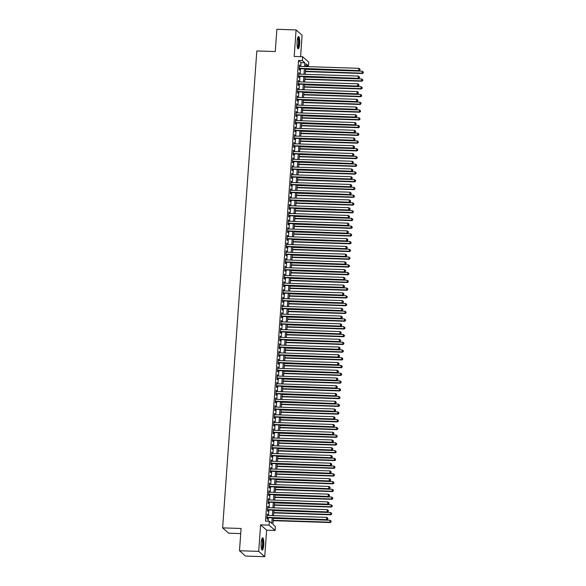 <?xml version="1.0" encoding="UTF-8"?>
<svg xmlns="http://www.w3.org/2000/svg" width="586" height="586" viewBox="0 0 586 586"><rect width="100%" height="100%" fill="white"/><g stroke="black" fill="none" stroke-linecap="round" stroke-linejoin="round"><path stroke-width="0.88" d="M263.715 545.097A6.146 1.326 91.9 0 0 262.645 537.831A6.146 1.326 91.9 0 0 261.173 542.848A6.146 1.326 91.9 0 0 262.242 550.115A6.146 1.326 91.9 0 0 263.715 545.097M299.644 43.789A6.146 1.326 91.9 0 0 298.582 36.522A6.146 1.326 91.9 0 0 297.109 41.54A6.146 1.326 91.9 0 0 298.171 48.806A6.146 1.326 91.9 0 0 299.644 43.789M273.398 517.899L272.93 524.433L275.369 526.594L275.09 530.462L269.069 525.137L269.348 521.269L271.787 523.423L272.19 517.863M266.63 530.183L260.616 524.858L258.712 551.375L239.491 550.737L245.505 556.063L264.733 556.7L266.63 530.183L275.09 530.462M240.721 533.597L228.65 533.194L222.629 527.869L256.815 50.945L275.274 51.561L276.87 29.3L296.091 29.937L294.187 56.454L302.647 56.732L308.668 62.057L308.39 65.932L305.951 63.771L305.745 66.57M300.574 56.666L302.105 35.263L296.091 29.937M305.797 65.844L308.39 65.932M258.712 551.375L264.733 556.7M267.604 515.424L267.267 514.054L266.938 518.698L267.341 519.057L267.436 517.702M268.154 507.681L267.824 506.311L267.487 510.955L267.897 511.314L267.992 509.959M268.71 499.939L268.373 498.569L268.044 503.213L268.454 503.572L268.549 502.217M269.267 492.196L268.93 490.826L268.6 495.47L269.003 495.829L269.106 494.474M269.824 484.454L269.487 483.084L269.157 487.728L269.56 488.087L269.655 486.732M270.373 476.711L270.043 475.341L269.707 479.985L270.117 480.344L270.212 478.996M270.93 468.968L270.6 467.599L270.263 472.243L270.673 472.609L270.769 471.254M271.486 461.226L271.15 459.856L270.82 464.5L271.223 464.866L271.325 463.511M272.043 453.483L271.706 452.114L271.377 456.758L271.779 457.124L271.875 455.769M272.593 445.741L272.263 444.371L271.926 449.023L272.336 449.381L272.431 448.026M273.149 437.998L272.82 436.629L272.483 441.28L272.893 441.639L272.988 440.284M273.706 430.256L273.369 428.886L273.039 433.537L273.442 433.896L273.545 432.541M274.263 422.513L273.926 421.144L273.596 425.795L273.999 426.154L274.094 424.799M274.819 414.771L274.482 413.401L274.145 418.052L274.556 418.411L274.651 417.056M275.369 407.028L275.039 405.666L274.702 410.31L275.112 410.669L275.208 409.314M275.925 399.286L275.588 397.923L275.259 402.567L275.662 402.926L275.764 401.571M276.482 391.551L276.145 390.181L275.816 394.825L276.218 395.184L276.314 393.829M277.039 383.808L276.702 382.438L276.365 387.082L276.775 387.441L276.87 386.086M277.588 376.065L277.259 374.696L276.922 379.34L277.332 379.699L277.427 378.344M278.145 368.323L277.808 366.953L277.478 371.597L277.889 371.956L277.984 370.601M278.702 360.58L278.365 359.211L278.035 363.855L278.438 364.214L278.54 362.859M279.258 352.838L278.921 351.468L278.592 356.112L278.995 356.471L279.09 355.116M279.808 345.095L279.478 343.726L279.141 348.37L279.551 348.729L279.647 347.373M280.364 337.353L280.035 335.983L279.698 340.627L280.108 340.986L280.203 339.631M280.921 329.61L280.584 328.241L280.255 332.885L280.657 333.244L280.76 331.888M281.478 321.868L281.141 320.498L280.811 325.142L281.214 325.501L281.309 324.146M282.027 314.125L281.698 312.756L281.361 317.4L281.771 317.759L281.866 316.403M282.584 306.383L282.254 305.013L281.917 309.657L282.327 310.016L282.423 308.661M283.141 298.64L282.804 297.27L282.474 301.915L282.877 302.273L282.979 300.918M283.697 290.898L283.36 289.528L283.031 294.172L283.434 294.531L283.529 293.176M284.254 283.155L283.917 281.785L283.58 286.429L283.99 286.788L284.085 285.441M284.803 275.413L284.474 274.043L284.137 278.687L284.547 279.053L284.642 277.698M285.36 267.67L285.023 266.3L284.693 270.944L285.096 271.311L285.199 269.956M285.917 259.928L285.58 258.558L285.25 263.202L285.653 263.568L285.748 262.213M286.473 252.185L286.136 250.815L285.8 255.467L286.21 255.826L286.305 254.47M287.023 244.443L286.693 243.073L286.356 247.724L286.766 248.083L286.862 246.728M287.58 236.7L287.243 235.33L286.913 239.982L287.323 240.341L287.418 238.985M288.136 228.958L287.799 227.588L287.47 232.239L287.873 232.598L287.975 231.243M288.693 221.215L288.356 219.845L288.026 224.497L288.429 224.856L288.524 223.5M289.242 213.472L288.913 212.11L288.576 216.754L288.986 217.113L289.081 215.758M289.799 205.73L289.469 204.368L289.132 209.012L289.543 209.37L289.638 208.015M290.356 197.995L290.019 196.625L289.689 201.269L290.092 201.628L290.195 200.273M290.912 190.252L290.575 188.882L290.246 193.526L290.649 193.885L290.744 192.53M291.462 182.51L291.132 181.14L290.795 185.784L291.205 186.143L291.301 184.788M292.018 174.767L291.689 173.397L291.352 178.041L291.762 178.4L291.857 177.045M292.575 167.025L292.238 165.655L291.909 170.299L292.311 170.658L292.414 169.303M293.132 159.282L292.795 157.912L292.465 162.556L292.868 162.915L292.963 161.56M293.681 151.54L293.352 150.17L293.015 154.814L293.425 155.173L293.52 153.818M294.238 143.797L293.908 142.427L293.571 147.071L293.982 147.43L294.077 146.075M294.795 136.055L294.458 134.685L294.128 139.329L294.531 139.688L294.633 138.333M295.351 128.312L295.014 126.942L294.685 131.586L295.088 131.945L295.183 130.59M295.908 120.57L295.571 119.2L295.234 123.844L295.644 124.203L295.74 122.848M296.457 112.827L296.128 111.457L295.791 116.101L296.201 116.46L296.296 115.105M297.014 105.084L296.677 103.715L296.348 108.359L296.75 108.718L296.853 107.363M297.571 97.342L297.234 95.972L296.904 100.616L297.307 100.975L297.41 99.62M298.127 89.599L297.791 88.23L297.461 92.874L297.864 93.233L297.959 91.885M298.677 81.857L298.347 80.487L298.01 85.131L298.421 85.497L298.516 84.142M299.234 74.114L298.904 72.745L298.567 77.389L298.977 77.755L299.072 76.4M300.699 66.401L300.962 62.636L298.523 60.475L265.502 521.137L269.348 521.269M268.095 521.225L268.344 517.731M268.505 515.453L268.901 509.988M269.062 507.71L269.45 502.246M269.619 499.968L270.007 494.511M270.175 492.225L270.564 486.768M270.725 484.483L271.12 479.026M271.281 476.74L271.677 471.283M271.838 468.998L272.226 463.541M272.395 461.255L272.783 455.798M272.944 453.513L273.34 448.056M273.501 445.77L273.896 440.313M274.058 438.028L274.446 432.571M274.614 430.285L275.002 424.828M275.164 422.543L275.559 417.086M275.72 414.807L276.116 409.343M276.277 407.065L276.665 401.6M276.834 399.322L277.222 393.858M277.383 391.58L277.779 386.115M277.94 383.837L278.335 378.373M278.497 376.095L278.885 370.63M279.053 368.352L279.441 362.888M279.61 360.61L279.998 355.145M280.159 352.867L280.555 347.403M280.716 345.125L281.112 339.66M281.273 337.382L281.661 331.918M281.829 329.64L282.218 324.175M282.379 321.897L282.774 316.433M282.935 314.155L283.331 308.69M283.492 306.412L283.88 300.955M284.049 298.67L284.437 293.212M284.598 290.927L284.994 285.47M285.155 283.185L285.55 277.727M285.712 275.442L286.1 269.985M286.268 267.699L286.657 262.242M286.818 259.957L287.213 254.5M287.374 252.214L287.77 246.757M287.931 244.472L288.319 239.015M288.488 236.729L288.876 231.272M289.045 228.987L289.433 223.53M289.594 221.252L289.989 215.787M290.151 213.509L290.546 208.045M290.707 205.767L291.096 200.302M291.264 198.024L291.652 192.56M291.813 190.282L292.209 184.817M292.37 182.539L292.766 177.075M292.927 174.796L293.315 169.332M293.483 167.054L293.872 161.59M294.033 159.311L294.428 153.847M294.59 151.569L294.985 146.104M295.146 143.826L295.534 138.362M295.703 136.084L296.091 130.619M296.252 128.341L296.648 122.877M296.809 120.599L297.205 115.134M297.366 112.856L297.754 107.399M297.922 105.114L298.311 99.657M298.479 97.371L298.867 91.914M299.028 89.629L299.424 84.172M299.585 81.886L299.973 76.429M300.142 74.144L300.53 68.687M299.79 66.372L299.453 65.002L299.124 69.646L299.527 70.012L299.629 68.657M260.616 524.858L269.069 525.137M298.523 60.475L302.369 60.607L302.647 56.732M239.491 550.737L241.088 528.484L222.629 527.869M305.584 68.855L305.196 74.312M305.028 76.59L304.639 82.055M304.471 84.333L304.083 89.797M303.922 92.075L303.526 97.54M303.365 99.818L302.977 105.282M302.808 107.56L302.42 113.025M302.251 115.303L301.863 120.767M301.702 123.045L301.307 128.51M301.145 130.788L300.75 136.252M300.589 138.53L300.2 143.995M300.032 146.273L299.644 151.737M299.483 154.015L299.087 159.48M298.926 161.758L298.53 167.222M298.369 169.501L297.981 174.965M297.813 177.243L297.424 182.707M297.263 184.986L296.868 190.443M296.706 192.728L296.311 198.185M296.15 200.471L295.762 205.928M295.593 208.213L295.205 213.67M295.036 215.956L294.648 221.413M294.487 223.698L294.091 229.155M293.93 231.441L293.542 236.898M293.374 239.183L292.985 244.64M292.817 246.926L292.429 252.383M292.268 254.668L291.872 260.125M291.711 262.411L291.315 267.868M291.154 270.146L290.766 275.61M290.597 277.889L290.209 283.353M290.048 285.631L289.652 291.096M289.491 293.374L289.096 298.838M288.935 301.116L288.546 306.581M288.378 308.859L287.99 314.323M287.829 316.601L287.433 322.066M287.272 324.344L286.876 329.808M286.715 332.086L286.327 337.551M286.158 339.829L285.77 345.293M285.609 347.571L285.214 353.036M285.052 355.314L284.657 360.778M284.496 363.056L284.107 368.521M283.939 370.799L283.551 376.263M283.382 378.541L282.994 383.998M282.833 386.284L282.437 391.741M282.276 394.026L281.881 399.484M281.72 401.769L281.331 407.226M281.163 409.511L280.775 414.969M280.613 417.254L280.218 422.711M280.057 424.997L279.661 430.454M279.5 432.739L279.112 438.196M278.943 440.482L278.555 445.939M278.394 448.224L277.998 453.681M277.837 455.967L277.442 461.424M277.281 463.702L276.892 469.166M276.724 471.444L276.336 476.909M276.174 479.187L275.779 484.651M275.618 486.929L275.222 492.394M275.061 494.672L274.673 500.136M274.504 502.414L274.116 507.879M273.948 510.157L273.559 515.621M304.537 66.533L304.808 62.761L302.369 60.607M272.351 515.577L272.746 510.12M272.908 507.835L273.296 502.378M273.464 500.092L273.852 494.635M274.014 492.35L274.409 486.893M274.57 484.615L274.966 479.15M275.127 476.872L275.515 471.408M275.684 469.13L276.072 463.665M276.233 461.387L276.629 455.923M276.79 453.645L277.185 448.18M277.346 445.902L277.735 440.438M277.903 438.16L278.291 432.695M278.46 430.417L278.848 424.953M279.009 422.674L279.405 417.21M279.566 414.932L279.962 409.468M280.123 407.189L280.511 401.725M280.679 399.447L281.068 393.982M281.229 391.704L281.624 386.24M281.785 383.962L282.181 378.497M282.342 376.219L282.73 370.762M282.899 368.477L283.287 363.02M283.448 360.734L283.844 355.277M284.005 352.992L284.4 347.535M284.562 345.249L284.95 339.792M285.118 337.507L285.507 332.05M285.668 329.764L286.063 324.307M286.224 322.022L286.62 316.565M286.781 314.279L287.169 308.822M287.338 306.537L287.726 301.079M287.894 298.794L288.283 293.337M288.444 291.059L288.839 285.594M289.001 283.316L289.389 277.852M289.557 275.574L289.945 270.109M290.114 267.831L290.502 262.367M290.663 260.089L291.059 254.624M291.22 252.346L291.616 246.882M291.777 244.604L292.165 239.139M292.333 236.861L292.722 231.397M292.883 229.119L293.278 223.654M293.44 221.376L293.835 215.912M293.996 213.634L294.384 208.169M294.553 205.891L294.941 200.427M295.102 198.149L295.498 192.684M295.659 190.406L296.055 184.942M296.216 182.664L296.604 177.206M296.772 174.921L297.161 169.464M297.329 167.178L297.717 161.721M297.878 159.436L298.274 153.979M298.435 151.693L298.823 146.236M298.992 143.951L299.38 138.494M299.549 136.208L299.937 130.751M300.098 128.466L300.493 123.009M300.655 120.723L301.05 115.266M301.211 112.981L301.6 107.524M301.768 105.238L302.156 99.781M302.317 97.503L302.713 92.039M302.874 89.761L303.27 84.296M303.431 82.018L303.819 76.554M303.988 74.276L304.376 68.811M300.962 62.636L304.808 62.761M299.431 65.346L299.864 65.361M298.875 73.089L299.307 73.103M298.318 80.831L298.75 80.846M297.769 88.574L298.193 88.589M297.212 96.316L297.644 96.331M296.655 104.059L297.087 104.074M296.098 111.801L296.531 111.816M295.549 119.544L295.974 119.559M294.992 127.287L295.425 127.301M294.436 135.029L294.868 135.044M293.879 142.772L294.311 142.786M293.322 150.514L293.754 150.529M292.773 158.257L293.205 158.271M292.216 165.999L292.648 166.014M291.66 173.742L292.092 173.756M291.103 181.484L291.535 181.499M290.553 189.227L290.986 189.241M289.997 196.969L290.429 196.984M289.44 204.712L289.872 204.726M288.883 212.454L289.316 212.469M288.334 220.197L288.766 220.211M287.777 227.939L288.209 227.954M287.221 235.682L287.653 235.697M286.664 243.424L287.096 243.432M286.115 251.167L286.539 251.174M285.558 258.902L285.99 258.917M285.001 266.645L285.433 266.659M284.444 274.387L284.877 274.402M283.888 282.13L284.32 282.144M283.338 289.872L283.771 289.887M282.782 297.615L283.214 297.629M282.225 305.357L282.657 305.372M281.668 313.1L282.1 313.114M281.119 320.842L281.551 320.857M280.562 328.585L280.994 328.6M280.005 336.327L280.438 336.342M279.449 344.07L279.881 344.085M278.899 351.812L279.332 351.827M278.343 359.555L278.775 359.57M277.786 367.297L278.218 367.312M277.229 375.04L277.661 375.055M276.68 382.783L277.105 382.797M276.123 390.525L276.555 390.54M275.567 398.268L275.999 398.282M275.01 406.01L275.442 406.025M274.46 413.753L274.885 413.767M273.904 421.495L274.336 421.51M273.347 429.238L273.779 429.252M272.79 436.98L273.223 436.988M272.234 444.723L272.666 444.73M271.684 452.458L272.116 452.473M271.128 460.2L271.56 460.215M270.571 467.943L271.003 467.958M270.014 475.685L270.446 475.7M269.465 483.428L269.897 483.443M268.908 491.171L269.34 491.185M268.351 498.913L268.784 498.928M267.795 506.656L268.227 506.67M267.245 514.398L267.67 514.413M299.197 68.643L359.137 70.62L299.219 68.298M359.899 69.822L359.95 69.053L359.899 69.822L358.735 70.261L358.874 68.328L299.358 66.357M359.137 70.62L360.06 69.968M359.95 69.053L358.874 68.328M305.387 71.617L362.397 73.499L362.126 71.206L305.548 69.331M305.409 71.272L361.987 73.14L363.313 72.847L363.203 71.931L363.152 72.701M362.126 71.206L363.203 71.931M363.313 72.847L362.397 73.499M297.886 37.328A5.318 1.15 -88.1 0 1 298.86 43.613A5.318 1.15 -88.1 0 1 297.534 47.949M297.402 47.481A4.922 1.062 91.9 0 0 298.399 43.532A4.922 1.062 91.9 0 0 297.725 37.79M297.856 48.609A6.109 1.319 91.9 0 0 299.021 43.76A6.109 1.319 91.9 0 0 298.252 36.698M261.957 538.644A5.318 1.15 -88.1 0 1 262.989 542.958A5.318 1.15 -88.1 0 1 262.052 548.965A5.318 1.15 -88.1 0 1 261.605 549.258M261.466 548.789A4.922 1.062 91.9 0 0 261.649 548.577A4.922 1.062 91.9 0 0 262.513 543.552A4.922 1.062 91.9 0 0 261.788 539.098M261.92 549.917A6.109 1.319 91.9 0 0 262.089 549.705A6.109 1.319 91.9 0 0 263.158 543.61A6.109 1.319 91.9 0 0 262.316 538.007M298.64 76.385L358.588 78.363L298.662 76.034M359.343 77.564L359.401 76.795L359.343 77.564L358.178 78.004L358.317 76.07L298.801 74.1M358.588 78.363L359.504 77.711M359.401 76.795L358.317 76.07M298.084 84.128L358.031 86.105L298.113 83.776M358.786 85.307L358.844 84.538L358.786 85.307L357.621 85.746L357.76 83.813L298.245 81.842M358.031 86.105L358.947 85.453M358.844 84.538L357.76 83.813M297.527 91.87L357.475 93.848L297.556 91.519M358.229 93.049L358.288 92.273L358.229 93.049L357.072 93.489L357.211 91.555L297.695 89.585M357.475 93.848L358.398 93.196M358.288 92.273L357.211 91.555M296.977 99.613L356.918 101.59L296.999 99.261M357.68 100.792L357.731 100.016L357.68 100.792L356.515 101.231L356.654 99.298L297.139 97.327M356.918 101.59L357.841 100.939M357.731 100.016L356.654 99.298M304.83 79.359L361.84 81.242L361.569 78.949L304.998 77.074M304.859 79.015L361.43 80.883L362.756 80.59L362.653 79.667L362.595 80.443M361.569 78.949L362.653 79.667M362.756 80.59L361.84 81.242M304.273 87.102L361.284 88.984L361.013 86.691L304.442 84.816M304.302 86.757L360.881 88.625L362.207 88.332L362.097 87.409L362.038 88.186M361.013 86.691L362.097 87.409M362.207 88.332L361.284 88.984M303.724 94.844L360.727 96.727L360.463 94.434L303.885 92.559M303.746 94.5L360.324 96.368L361.65 96.075L361.54 95.152L361.489 95.928M360.463 94.434L361.54 95.152M361.65 96.075L360.727 96.727M303.167 102.587L360.17 104.469L359.907 102.176L303.328 100.301M303.189 102.242L359.767 104.11L361.093 103.817L360.983 102.894L360.932 103.671M359.907 102.176L360.983 102.894M361.093 103.817L360.17 104.469M296.421 107.348L356.369 109.333L296.443 107.004M357.123 108.535L357.182 107.758L357.123 108.535L355.958 108.974L356.098 107.04L296.582 105.07M356.369 109.333L357.284 108.681M357.182 107.758L356.098 107.04M302.61 110.329L359.621 112.212L359.35 109.919L302.772 108.044M302.64 109.985L359.211 111.853L360.536 111.56L360.434 110.637L360.375 111.413M359.35 109.919L360.434 110.637M360.536 111.56L359.621 112.212M295.864 115.09L355.812 117.075L295.886 114.746M356.566 116.277L356.625 115.501L356.566 116.277L355.402 116.717L355.541 114.783L296.025 112.812M355.812 117.075L356.728 116.424M356.625 115.501L355.541 114.783M302.054 118.072L359.064 119.954L358.793 117.661L302.222 115.786M302.083 117.72L358.654 119.595L359.98 119.302L359.877 118.379L359.819 119.156M358.793 117.661L359.877 118.379M359.98 119.302L359.064 119.954M295.307 122.833L355.255 124.818L295.337 122.489M356.01 124.02L356.068 123.243L356.01 124.02L354.852 124.459L354.991 122.525L295.476 120.555M355.255 124.818L356.178 124.166M356.068 123.243L354.991 122.525M301.504 125.814L358.507 127.697L358.244 125.404L301.665 123.529M301.526 125.463L358.105 127.338L359.43 127.045L359.321 126.122L359.262 126.898M358.244 125.404L359.321 126.122M359.43 127.045L358.507 127.697M294.758 130.575L354.698 132.561L294.78 130.231M355.46 131.762L355.512 130.986L355.46 131.762L354.296 132.202L354.435 130.268L294.919 128.297M354.698 132.561L355.621 131.909M355.512 130.986L354.435 130.268M300.948 133.557L357.951 135.439L357.687 133.147L301.109 131.271M300.97 133.205L357.548 135.08L358.874 134.787L358.764 133.864L358.713 134.641M357.687 133.147L358.764 133.864M358.874 134.787L357.951 135.439M294.201 138.318L354.149 140.303L294.223 137.974M354.904 139.505L354.955 138.728L354.904 139.505L353.739 139.944L353.878 138.01L294.362 136.04M354.149 140.303L355.065 139.651M354.955 138.728L353.878 138.01M300.391 141.299L357.401 143.182L357.13 140.889L300.552 139.014M300.413 140.948L356.991 142.823L358.317 142.523L358.214 141.607L358.156 142.383M357.13 140.889L358.214 141.607M358.317 142.523L357.401 143.182M293.645 146.061L353.592 148.046L293.667 145.716M354.347 147.247L354.405 146.471L354.347 147.247L353.182 147.687L353.321 145.753L293.806 143.782M353.592 148.046L354.508 147.394M354.405 146.471L353.321 145.753M299.834 149.034L356.845 150.924L356.574 148.632L300.003 146.756M299.864 148.69L356.435 150.565L357.76 150.265L357.658 149.349L357.599 150.126M356.574 148.632L357.658 149.349M357.76 150.265L356.845 150.924M293.088 153.803L353.036 155.788L293.117 153.459M353.79 154.99L353.849 154.213L353.79 154.99L352.633 155.429L352.765 153.495L293.256 151.525M353.036 155.788L353.959 155.129M353.849 154.213L352.765 153.495M299.285 156.777L356.288 158.667L356.024 156.374L299.446 154.499M299.307 156.433L355.885 158.308L357.211 158.008L357.101 157.092L357.042 157.868M356.024 156.374L357.101 157.092M357.211 158.008L356.288 158.667M292.539 161.546L352.479 163.531L292.56 161.201M353.241 162.732L353.292 161.956L353.241 162.732L352.076 163.172L352.215 161.238L292.7 159.267M352.479 163.531L353.402 162.871M353.292 161.956L352.215 161.238M298.728 164.519L355.731 166.409L355.468 164.117L298.889 162.241M298.75 164.175L355.328 166.05L356.654 165.75L356.544 164.834L356.493 165.611M355.468 164.117L356.544 164.834M356.654 165.75L355.731 166.409M298.171 172.262L355.182 174.152L354.911 171.852L298.333 169.984M298.193 171.918L354.772 173.793L356.098 173.493L355.988 172.577L355.936 173.353M354.911 171.852L355.988 172.577M356.098 173.493L355.182 174.152M297.615 180.005L354.625 181.894L354.354 179.594L297.783 177.726M297.644 179.66L354.215 181.535L355.541 181.235L355.438 180.32L355.38 181.096M354.354 179.594L355.438 180.32M355.541 181.235L354.625 181.894M291.982 169.288L351.93 171.273L292.004 168.944M352.684 170.475L352.735 169.698L352.684 170.475L351.519 170.914L351.659 168.98L292.143 167.01M351.93 171.273L352.845 170.614M352.735 169.698L351.659 168.98M291.425 177.031L351.373 179.016L291.447 176.686M352.127 178.217L352.186 177.441L352.127 178.217L350.963 178.657L351.102 176.723L291.586 174.753M351.373 179.016L352.289 178.356M352.186 177.441L351.102 176.723M290.868 184.773L350.816 186.758L290.898 184.429M351.571 185.96L351.629 185.183L351.571 185.96L350.406 186.399L350.545 184.458L291.037 182.495M350.816 186.758L351.732 186.099M351.629 185.183L350.545 184.458M297.065 187.747L354.069 189.637L353.805 187.337L297.227 185.469M297.087 187.403L353.666 189.278L354.991 188.978L354.882 188.062L354.823 188.839M353.805 187.337L354.882 188.062M354.991 188.978L354.069 189.637M290.312 192.516L350.26 194.501L290.341 192.171M351.021 193.702L351.073 192.926L351.021 193.702L349.857 194.142L349.996 192.201L290.48 190.238M350.26 194.501L351.182 193.841M351.073 192.926L349.996 192.201M296.509 195.49L353.512 197.379L353.248 195.079L296.67 193.212M296.531 195.145L353.109 197.021L354.435 196.72L354.325 195.805L354.274 196.581M353.248 195.079L354.325 195.805M354.435 196.72L353.512 197.379M289.762 200.258L349.703 202.243L289.784 199.914M350.465 201.445L350.516 200.668L350.465 201.445L349.3 201.884L349.439 199.943L289.924 197.98M349.703 202.243L350.626 201.584M350.516 200.668L349.439 199.943M295.952 203.232L352.962 205.122L352.691 202.822L296.113 200.954M295.974 202.888L352.552 204.763L353.878 204.463L353.768 203.547L353.717 204.324M352.691 202.822L353.768 203.547M353.878 204.463L352.962 205.122M289.206 208.001L349.153 209.986L289.228 207.656M349.908 209.187L349.967 208.411L349.908 209.187L348.743 209.627L348.882 207.686L289.367 205.723M349.153 209.986L350.069 209.327M349.967 208.411L348.882 207.686M295.395 210.975L352.406 212.865L352.135 210.564L295.564 208.697M295.425 210.63L351.996 212.506L353.321 212.205L353.219 211.29L353.16 212.059M352.135 210.564L353.219 211.29M353.321 212.205L352.406 212.865M288.649 215.743L348.597 217.728L288.678 215.399M349.351 216.93L349.41 216.153L349.351 216.93L348.187 217.369L348.326 215.428L288.81 213.465M348.597 217.728L349.512 217.069M349.41 216.153L348.326 215.428M294.839 218.717L351.849 220.607L351.578 218.307L295.007 216.439M294.868 218.373L351.446 220.241L352.772 219.948L352.662 219.032L352.604 219.801M351.578 218.307L352.662 219.032M352.772 219.948L351.849 220.607M288.092 223.486L348.04 225.471L288.122 223.141M348.795 224.665L348.853 223.896L348.795 224.665L347.637 225.112L347.776 223.171L288.261 221.2M348.04 225.471L348.963 224.812M348.853 223.896L347.776 223.171M294.289 226.46L351.292 228.35L351.029 226.05L294.45 224.182M294.311 226.115L350.889 227.983L352.215 227.69L352.105 226.775L352.054 227.544M351.029 226.05L352.105 226.775M352.215 227.69L351.292 228.35M287.543 231.228L347.483 233.213L287.565 230.884M348.245 232.408L348.296 231.638L348.245 232.408L347.08 232.847L347.22 230.913L287.704 228.943M347.483 233.213L348.406 232.554M348.296 231.638L347.22 230.913M293.733 234.202L350.743 236.092L350.472 233.792L293.894 231.924M293.754 233.858L350.333 235.726L351.659 235.433L351.549 234.517L351.497 235.286M350.472 233.792L351.549 234.517M351.659 235.433L350.743 236.092M286.986 238.971L346.934 240.956L287.008 238.627M347.688 240.15L347.747 239.381L347.688 240.15L346.524 240.59L346.663 238.656L287.147 236.685M346.934 240.956L347.85 240.297M347.747 239.381L346.663 238.656M293.176 241.945L350.186 243.827L349.915 241.535L293.337 239.667M293.205 241.6L349.776 243.468L351.102 243.175L350.999 242.26L350.941 243.029M349.915 241.535L350.999 242.26M351.102 243.175L350.186 243.827M286.429 246.713L346.377 248.698L286.451 246.369M347.132 247.893L347.19 247.124L347.132 247.893L345.967 248.332L346.106 246.398L286.591 244.428M346.377 248.698L347.293 248.039M347.19 247.124L346.106 246.398M285.873 254.456L345.821 256.434L285.902 254.112M346.575 255.635L346.634 254.866L346.575 255.635L345.418 256.075L345.557 254.141L286.041 252.17M345.821 256.434L346.744 255.782M346.634 254.866L345.557 254.141M285.323 262.198L345.264 264.176L285.345 261.854M346.026 263.378L346.077 262.609L346.026 263.378L344.861 263.817L345 261.883L285.485 259.913M345.264 264.176L346.187 263.524M346.077 262.609L345 261.883M292.619 249.687L349.63 251.57L349.359 249.277L292.788 247.409M292.648 249.343L349.219 251.211L350.545 250.918L350.443 250.002L350.384 250.771M349.359 249.277L350.443 250.002M350.545 250.918L349.63 251.57M292.07 257.43L349.073 259.312L348.809 257.02L292.231 255.152M292.092 257.086L348.67 258.953L349.996 258.66L349.886 257.745L349.835 258.514M348.809 257.02L349.886 257.745M349.996 258.66L349.073 259.312M291.513 265.172L348.516 267.055L348.252 264.762L291.674 262.887M291.535 264.828L348.113 266.696L349.439 266.403L349.329 265.487L349.278 266.256M348.252 264.762L349.329 265.487M349.439 266.403L348.516 267.055M284.767 269.941L344.715 271.919L284.789 269.589M345.469 271.12L345.52 270.351L345.469 271.12L344.304 271.56L344.443 269.626L284.928 267.656M344.715 271.919L345.63 271.267M345.52 270.351L344.443 269.626M290.956 272.915L347.967 274.797L347.696 272.505L291.117 270.629M290.978 272.571L347.557 274.438L348.882 274.145L348.78 273.223L348.721 273.999M347.696 272.505L348.78 273.223M348.882 274.145L347.967 274.797M284.21 277.683L344.158 279.661L284.232 277.332M344.912 278.863L344.971 278.094L344.912 278.863L343.748 279.302L343.887 277.368L284.371 275.398M344.158 279.661L345.073 279.009M344.971 278.094L343.887 277.368M290.4 280.657L347.41 282.54L347.139 280.247L290.568 278.372M290.429 280.313L347 282.181L348.326 281.888L348.223 280.965L348.165 281.741M347.139 280.247L348.223 280.965M348.326 281.888L347.41 282.54M283.653 285.426L343.601 287.404L283.683 285.074M344.356 286.605L344.414 285.829L344.356 286.605L343.198 287.045L343.337 285.111L283.822 283.141M343.601 287.404L344.524 286.752M344.414 285.829L343.337 285.111M289.85 288.4L346.853 290.282L346.59 287.99L290.011 286.115M289.872 288.056L346.451 289.924L347.776 289.63L347.666 288.708L347.608 289.484M346.59 287.99L347.666 288.708M347.776 289.63L346.853 290.282M283.104 293.168L343.044 295.146L283.126 292.817M343.806 294.348L343.857 293.571L343.806 294.348L342.642 294.787L342.781 292.853L283.265 290.883M343.044 295.146L343.967 294.494M343.857 293.571L342.781 292.853M289.294 296.142L346.297 298.025L346.033 295.732L289.455 293.857M289.316 295.798L345.894 297.666L347.22 297.373L347.11 296.45L347.059 297.227M346.033 295.732L347.11 296.45M347.22 297.373L346.297 298.025M282.547 300.904L342.495 302.889L282.569 300.559M343.25 302.09L343.301 301.314L343.25 302.09L342.085 302.53L342.224 300.596L282.708 298.626M342.495 302.889L343.411 302.237M343.301 301.314L342.224 300.596M281.991 308.646L341.938 310.631L282.012 308.302M342.693 309.833L342.751 309.056L342.693 309.833L341.528 310.272L341.667 308.339L282.152 306.368M341.938 310.631L342.854 309.979M342.751 309.056L341.667 308.339M281.434 316.389L341.382 318.374L281.463 316.044M342.136 317.575L342.195 316.799L342.136 317.575L340.979 318.015L341.111 316.081L281.602 314.111M341.382 318.374L342.305 317.722M342.195 316.799L341.111 316.081M288.737 303.885L345.747 305.767L345.476 303.475L288.898 301.6M288.759 303.541L345.337 305.409L346.663 305.116L346.553 304.193L346.502 304.969M345.476 303.475L346.553 304.193M346.663 305.116L345.747 305.767M288.18 311.627L345.191 313.51L344.92 311.217L288.349 309.342M288.209 311.276L344.78 313.151L346.106 312.858L346.004 311.935L345.945 312.712M344.92 311.217L346.004 311.935M346.106 312.858L345.191 313.51M287.631 319.37L344.634 321.253L344.37 318.96L287.792 317.085M287.653 319.018L344.231 320.894L345.557 320.601L345.447 319.678L345.388 320.454M344.37 318.96L345.447 319.678M345.557 320.601L344.634 321.253M280.877 324.131L340.825 326.116L280.906 323.787M341.587 325.318L341.638 324.541L341.587 325.318L340.422 325.757L340.561 323.824L281.046 321.853M340.825 326.116L341.748 325.464M341.638 324.541L340.561 323.824M287.074 327.113L344.077 328.995L343.814 326.702L287.235 324.827M287.096 326.761L343.674 328.636L345 328.343L344.89 327.42L344.839 328.197M343.814 326.702L344.89 327.42M345 328.343L344.077 328.995M280.328 331.874L340.268 333.859L280.35 331.53M341.03 333.06L341.081 332.284L341.03 333.06L339.865 333.5L340.005 331.566L280.489 329.596M340.268 333.859L341.191 333.207M341.081 332.284L340.005 331.566M286.517 334.855L343.528 336.738L343.257 334.445L286.679 332.57M286.539 334.503L343.118 336.379L344.443 336.078L344.334 335.163L344.282 335.939M343.257 334.445L344.334 335.163M344.443 336.078L343.528 336.738M279.771 339.616L339.719 341.601L279.793 339.272M340.473 340.803L340.532 340.026L340.473 340.803L339.309 341.242L339.448 339.309L279.932 337.338M339.719 341.601L340.634 340.949M340.532 340.026L339.448 339.309M285.961 342.59L342.971 344.48L342.7 342.187L286.129 340.312M285.99 342.246L342.561 344.121L343.887 343.821L343.784 342.905L343.726 343.682M342.7 342.187L343.784 342.905M343.887 343.821L342.971 344.48M279.214 347.359L339.162 349.344L279.244 347.015M339.917 348.545L339.975 347.769L339.917 348.545L338.752 348.985L338.891 347.051L279.383 345.081M339.162 349.344L340.078 348.685M339.975 347.769L338.891 347.051M285.404 350.333L342.414 352.223L342.143 349.93L285.572 348.055M285.433 349.989L342.012 351.864L343.337 351.563L343.228 350.648L343.169 351.424M342.143 349.93L343.228 350.648M343.337 351.563L342.414 352.223M278.658 355.101L338.605 357.086L278.687 354.757M339.36 356.288L339.419 355.512L339.36 356.288L338.203 356.728L338.342 354.794L278.826 352.823M338.605 357.086L339.528 356.427M339.419 355.512L338.342 354.794M284.855 358.075L341.858 359.965L341.594 357.672L285.016 355.797M284.877 357.731L341.455 359.606L342.781 359.306L342.671 358.39L342.62 359.167M341.594 357.672L342.671 358.39M342.781 359.306L341.858 359.965M278.108 362.844L338.049 364.829L278.13 362.5M338.811 364.031L338.862 363.254L338.811 364.031L337.646 364.47L337.785 362.536L278.269 360.566M338.049 364.829L338.972 364.17M338.862 363.254L337.785 362.536M284.298 365.818L341.308 367.708L341.037 365.408L284.459 363.54M284.32 365.474L340.898 367.349L342.224 367.048L342.114 366.133L342.063 366.909M341.037 365.408L342.114 366.133M342.224 367.048L341.308 367.708M277.552 370.586L337.499 372.571L277.574 370.242M338.254 371.773L338.312 370.997L338.254 371.773L337.089 372.213L337.228 370.279L277.713 368.308M337.499 372.571L338.415 371.912M338.312 370.997L337.228 370.279M283.741 373.56L340.752 375.45L340.481 373.15L283.902 371.282M283.771 373.216L340.341 375.091L341.667 374.791L341.565 373.875L341.506 374.652M340.481 373.15L341.565 373.875M341.667 374.791L340.752 375.45M276.995 378.329L336.943 380.314L277.024 377.985M337.697 379.516L337.756 378.739L337.697 379.516L336.532 379.955L336.672 378.014L277.156 376.051M336.943 380.314L337.858 379.655M337.756 378.739L336.672 378.014M283.185 381.303L340.195 383.193L339.924 380.893L283.353 379.025M283.214 380.959L339.785 382.834L341.111 382.533L341.008 381.618L340.949 382.394M339.924 380.893L341.008 381.618M341.111 382.533L340.195 383.193M276.438 386.071L336.386 388.057L276.467 385.727M337.14 387.258L337.199 386.482L337.14 387.258L335.983 387.698L336.122 385.756L276.607 383.793M336.386 388.057L337.309 387.397M337.199 386.482L336.122 385.756M282.635 389.045L339.638 390.935L339.375 388.635L282.796 386.767M282.657 388.701L339.235 390.576L340.561 390.276L340.451 389.36L340.4 390.137M339.375 388.635L340.451 389.36M340.561 390.276L339.638 390.935M275.889 393.814L335.829 395.799L275.911 393.47M336.591 395.001L336.642 394.224L336.591 395.001L335.426 395.44L335.566 393.499L276.05 391.536M335.829 395.799L336.752 395.14M336.642 394.224L335.566 393.499M282.078 396.788L339.082 398.678L338.818 396.378L282.24 394.51M282.1 396.444L338.679 398.319L340.005 398.019L339.895 397.103L339.843 397.879M338.818 396.378L339.895 397.103M340.005 398.019L339.082 398.678M275.332 401.557L335.28 403.542L275.354 401.212M336.034 402.743L336.086 401.967L336.034 402.743L334.87 403.183L335.009 401.242L275.493 399.278M335.28 403.542L336.196 402.882M336.086 401.967L335.009 401.242M281.522 404.53L338.532 406.42L338.261 404.12L281.683 402.252M281.544 404.186L338.122 406.061L339.448 405.761L339.345 404.845L339.287 405.615M338.261 404.12L339.345 404.845M339.448 405.761L338.532 406.42M274.775 409.299L334.723 411.284L274.797 408.955M335.478 410.486L335.536 409.709L335.478 410.486L334.313 410.925L334.452 408.984L274.937 407.021M334.723 411.284L335.639 410.625M335.536 409.709L334.452 408.984M280.965 412.273L337.976 414.163L337.704 411.863L281.134 409.995M280.994 411.929L337.565 413.797L338.891 413.504L338.789 412.588L338.73 413.357M337.704 411.863L338.789 412.588M338.891 413.504L337.976 414.163M274.219 417.042L334.166 419.027L274.248 416.697M334.921 418.221L334.98 417.452L334.921 418.221L333.764 418.668L333.903 416.727L274.387 414.756M334.166 419.027L335.089 418.367M334.98 417.452L333.903 416.727M280.416 420.016L337.419 421.905L337.155 419.605L280.577 417.737M280.438 419.671L337.016 421.539L338.342 421.246L338.232 420.33L338.173 421.1M337.155 419.605L338.232 420.33M338.342 421.246L337.419 421.905M273.669 424.784L333.61 426.769L273.691 424.44M334.372 425.963L334.423 425.194L334.372 425.963L333.207 426.403L333.346 424.469L273.83 422.499M333.61 426.769L334.533 426.11M334.423 425.194L333.346 424.469M279.859 427.758L336.862 429.648L336.598 427.348L280.02 425.48M279.881 427.414L336.459 429.282L337.785 428.989L337.675 428.073L337.624 428.842M336.598 427.348L337.675 428.073M337.785 428.989L336.862 429.648M273.113 432.527L333.06 434.512L273.135 432.182M333.815 433.706L333.866 432.937L333.815 433.706L332.65 434.145L332.789 432.212L273.274 430.241M333.06 434.512L333.976 433.852M333.866 432.937L332.789 432.212M279.302 435.501L336.313 437.383L336.042 435.09L279.463 433.222M279.324 435.156L335.903 437.024L337.228 436.731L337.126 435.816L337.067 436.585M336.042 435.09L337.126 435.816M337.228 436.731L336.313 437.383M272.556 440.269L332.504 442.254L272.578 439.925M333.258 441.448L333.317 440.679L333.258 441.448L332.094 441.888L332.233 439.954L272.717 437.984M332.504 442.254L333.419 441.595M333.317 440.679L332.233 439.954M278.746 443.243L335.756 445.126L335.485 442.833L278.914 440.965M278.775 442.899L335.346 444.767L336.672 444.474L336.569 443.558L336.51 444.327M335.485 442.833L336.569 443.558M336.672 444.474L335.756 445.126M271.999 448.012L331.947 449.989L272.029 447.667M332.702 449.191L332.76 448.422L332.702 449.191L331.544 449.63L331.676 447.697L272.168 445.726M331.947 449.989L332.87 449.337M332.76 448.422L331.676 447.697M278.196 450.986L335.199 452.868L334.936 450.575L278.357 448.708M278.218 450.641L334.796 452.509L336.122 452.216L336.012 451.301L335.954 452.07M334.936 450.575L336.012 451.301M336.122 452.216L335.199 452.868M271.443 455.754L331.39 457.732L271.472 455.41M332.152 456.933L332.203 456.164L332.152 456.933L330.987 457.373L331.127 455.439L271.611 453.469M331.39 457.732L332.313 457.08M332.203 456.164L331.127 455.439M277.639 458.728L334.643 460.611L334.379 458.318L277.801 456.443M277.661 458.384L334.24 460.252L335.566 459.959L335.456 459.043L335.404 459.812M334.379 458.318L335.456 459.043M335.566 459.959L334.643 460.611M270.893 463.497L330.841 465.474L270.915 463.145M331.595 464.676L331.647 463.907L331.595 464.676L330.431 465.116L330.57 463.182L271.054 461.211M330.841 465.474L331.757 464.823M331.647 463.907L330.57 463.182M277.083 466.471L334.093 468.353L333.822 466.06L277.244 464.185M277.105 466.126L333.683 467.994L335.009 467.701L334.899 466.778L334.848 467.555M333.822 466.06L334.899 466.778M335.009 467.701L334.093 468.353M270.336 471.239L330.284 473.217L270.358 470.888M331.039 472.419L331.097 471.649L331.039 472.419L329.874 472.858L330.013 470.924L270.498 468.954M330.284 473.217L331.2 472.565M331.097 471.649L330.013 470.924M276.526 474.213L333.537 476.096L333.266 473.803L276.695 471.928M276.555 473.869L333.126 475.737L334.452 475.444L334.35 474.521L334.291 475.297M333.266 473.803L334.35 474.521M334.452 475.444L333.537 476.096M269.78 478.982L329.728 480.96L269.809 478.63M330.482 480.161L330.541 479.385L330.482 480.161L329.317 480.601L329.457 478.667L269.948 476.696M329.728 480.96L330.643 480.308M330.541 479.385L329.457 478.667M275.969 481.956L332.98 483.838L332.709 481.546L276.138 479.67M275.999 481.611L332.577 483.479L333.903 483.186L333.793 482.263L333.734 483.04M332.709 481.546L333.793 482.263M333.903 483.186L332.98 483.838M269.223 486.724L329.171 488.702L269.252 486.373M329.925 487.904L329.984 487.127L329.925 487.904L328.768 488.343L328.907 486.409L269.392 484.439M329.171 488.702L330.094 488.05M329.984 487.127L328.907 486.409M275.42 489.698L332.423 491.581L332.159 489.288L275.581 487.413M275.442 489.354L332.02 491.222L333.346 490.929L333.236 490.006L333.185 490.782M332.159 489.288L333.236 490.006M333.346 490.929L332.423 491.581M268.674 494.459L328.614 496.445L268.696 494.115M329.376 495.646L329.427 494.87L329.376 495.646L328.211 496.086L328.35 494.152L268.835 492.181M328.614 496.445L329.537 495.793M329.427 494.87L328.35 494.152M274.863 497.441L331.874 499.323L331.603 497.031L275.024 495.155M274.885 497.096L331.464 498.964L332.789 498.671L332.68 497.748L332.628 498.525M331.603 497.031L332.68 497.748M332.789 498.671L331.874 499.323M268.117 502.202L328.065 504.187L268.139 501.858M328.819 503.389L328.878 502.612L328.819 503.389L327.655 503.828L327.794 501.894L268.278 499.924M328.065 504.187L328.98 503.535M328.878 502.612L327.794 501.894M274.307 505.183L331.317 507.066L331.046 504.773L274.475 502.898M274.336 504.832L330.907 506.707L332.233 506.414L332.13 505.491L332.072 506.267M331.046 504.773L332.13 505.491M332.233 506.414L331.317 507.066M267.56 509.945L327.508 511.93L267.59 509.6M328.263 511.131L328.321 510.355L328.263 511.131L327.098 511.571L327.237 509.637L267.721 507.666M327.508 511.93L328.424 511.278M328.321 510.355L327.237 509.637M273.75 512.926L330.76 514.808L330.489 512.516L273.918 510.64M273.779 512.574L330.35 514.449L331.683 514.156L331.573 513.233L331.515 514.01M330.489 512.516L331.573 513.233M331.683 514.156L330.76 514.808M267.004 517.687L326.951 519.672L267.033 517.343M327.706 518.874L327.764 518.097L327.706 518.874L326.549 519.313L326.688 517.379L267.172 515.409M326.951 519.672L327.874 519.02M327.764 518.097L326.688 517.379M273.201 520.668L330.204 522.551L329.94 520.258L273.362 518.383M273.223 520.317L329.801 522.192L331.127 521.899L331.017 520.976L330.965 521.752M329.94 520.258L331.017 520.976M331.127 521.899L330.204 522.551"/></g></svg>
